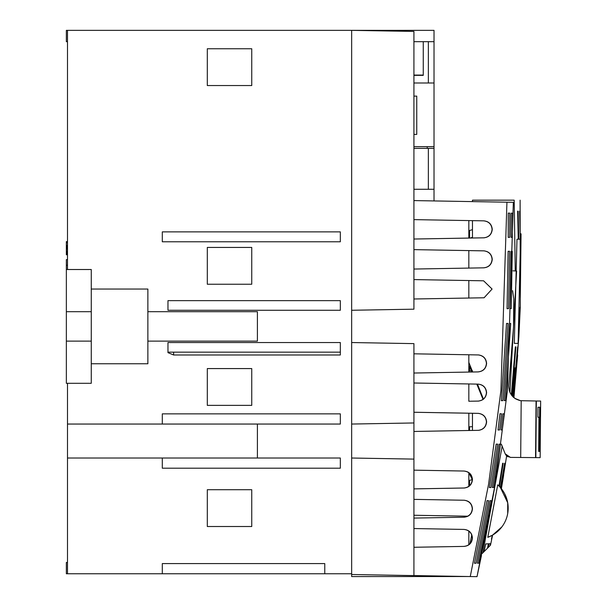 <?xml version="1.0" encoding="UTF-8"?>
<svg xmlns="http://www.w3.org/2000/svg" width="607" height="607" viewBox="0 0 607 607"><rect width="100%" height="100%" fill="white"/><g stroke="black" fill="none" stroke-linecap="round" stroke-linejoin="round"><path stroke-width="0.91" d="M413.921 134.405L416.751 134.405L416.751 96.111L413.921 96.111M536.353 401.007L540.647 401.045L540.154 457.648L535.852 457.617L536.353 401.007L535.852 457.617M468.832 280.548L468.832 298.037L468.832 280.548M468.832 372.068L468.832 354.769L468.832 362.364L472.663 372M468.832 220.584L468.832 238.065L468.832 230.675L472.466 229.674M483.665 250.85L413.921 249.629L468.832 250.6L468.832 268.089M468.832 383.958L468.832 401.25L478.809 401.075M413.921 412.259L468.832 413.215L468.832 430.5L469.552 430.484L469.552 426.767L472.466 426.713L472.466 413.284L472.466 430.431M463.786 471.032L413.921 470.159L463.786 471.032C468.908 471.578 471.738 474.408 472.276 479.53L468.832 472.694L468.832 486.48L468.832 480.562L472.443 479.568M468.832 530.966L468.832 544.745M413.921 459.104L351.658 458.019L351.658 424.05L413.921 422.965L413.921 575.595L351.658 574.503L351.658 576.567L468.832 576.521M469.552 366.279L468.832 366.279L468.832 370.877L469.552 370.877L469.552 366.279L471.381 370.778L469.552 370.877M535.503 457.61L520.692 457.481L521.193 400.696L520.548 400.696C512.778 398.655 508.863 393.617 508.803 385.582L513.522 327.219L513.765 298.917L512.619 290.685M520.548 400.696L515.806 398.981L520.548 400.696L514.888 398.404L511.731 395.423M510.237 393.055L509.288 390.597M501.352 444.165L505.191 453.824L510.404 457.39L520.692 457.481M505.191 453.824L506.223 455.493M507.255 456.403L508.006 456.836L507.255 456.403M510.404 457.39L506.633 455.91L501.405 488.734M477.474 384.11L483.476 399.194M521.193 400.696L535.996 401.007M535.564 457.61L536.057 401.007M538.97 417.237L537.885 417.229L537.977 407.251L539.653 407.267L539.266 451.418L538.667 451.411L538.97 417.237M539.266 451.418L538.667 451.411M539.653 407.267L537.977 407.251M540.162 451.426L539.851 407.267L540.541 407.274L539.972 451.426M540.541 407.274L539.851 407.267M468.832 362.364L472.163 370.74M468.832 413.215L478.809 413.39M502.854 413.807L504.144 413.83L502.854 413.807L500.95 429.938L502.247 429.915L500.95 429.938M499.94 413.754L501.465 413.777L499.94 413.746L498.021 429.991L499.561 429.961L498.021 429.991M478.528 413.375L478.24 413.367C483.225 414.057 485.957 416.888 486.435 421.857C485.972 426.736 483.309 429.566 478.453 430.333M413.921 412.244L478.24 413.367M468.832 250.6L484.462 250.873M484.462 237.792L413.921 239.029L483.665 237.823M477.019 576.65L495.221 484.113L507.406 390.627L513.34 202.313L506.936 202.207L500.919 390.536L488.62 484.022L470.258 576.551L477.019 576.65M478.528 401.09L468.832 401.25M506.534 323.425L501.321 400.696L502.846 400.666L508.044 323.448L506.534 323.425L508.044 323.448M501.321 400.688L502.846 400.666M509.425 323.47L504.235 400.635L505.532 400.612L510.715 323.493L509.425 323.47L510.715 323.493M504.235 400.635L505.532 400.612M507.057 308.69L508.567 308.667L507.057 308.69L508.127 251.275L509.622 251.306L508.127 251.275M509.948 308.644L511.238 308.622L509.948 308.644L511.011 251.328L512.293 251.359L511.011 251.328M484.181 250.858L483.893 250.85C488.878 251.541 491.609 254.371 492.087 259.341C491.541 264.455 488.711 267.292 483.597 267.831L413.921 269.045L483.597 267.831M508.218 237.398L509.713 237.367L509.774 213.118L508.279 213.095L508.218 237.398M508.218 237.39L509.713 237.367M511.094 237.337L512.384 237.314L512.445 213.163L511.155 213.148L511.094 237.337L512.384 237.314M512.445 213.163L511.155 213.148M509.774 213.118L508.279 213.095M477.041 576.567L481.472 555.458M464.37 488.005L413.921 488.893M464.613 500.251L413.921 499.371L464.082 500.236C469.067 500.927 471.798 503.757 472.276 508.719C471.798 513.689 469.067 516.511 464.082 517.21L413.921 518.082L464.082 517.21M413.921 575.565L470.258 576.551M474.454 563.258L476.055 563.228L474.454 563.258L487.026 500.638L488.582 500.669L487.026 500.638M477.459 563.205L478.764 563.182L477.459 563.205L489.978 500.692L491.268 500.722L489.978 500.692M467.982 516.2L413.921 515.252M413.921 488.878L464.643 487.99M489.371 487.573L490.934 487.542L497.694 444.149L496.162 444.119L489.371 487.573L490.934 487.542M492.338 487.512L493.635 487.489L500.38 444.195L499.091 444.172L492.338 487.512L493.635 487.489M500.38 444.195L499.091 444.172M497.694 444.149L496.162 444.119M478.111 413.359C483.233 413.906 486.063 416.736 486.602 421.857C486.154 426.706 483.513 429.528 478.68 430.325L413.921 431.456M427.222 148.374L427.222 146.674M469.932 543.773L471.798 534.653M434.02 200.932L434.02 143.563M413.921 148.374L428.36 148.374L428.36 189.278M428.36 148.374L434.02 148.374M508.567 308.667L509.622 251.306M483.597 220.842L413.921 219.62L483.597 220.842C488.711 221.38 491.541 224.211 492.087 229.332C491.609 234.302 488.878 237.125 483.893 237.823M478.764 563.182L491.268 500.722M472.276 479.621L472.276 479.53C471.798 484.492 469.067 487.322 464.082 488.013M511.238 308.622L512.293 251.359M477.944 384.117L413.921 383.002L477.944 384.117C483.058 384.656 485.896 387.486 486.435 392.608C485.957 397.577 483.225 400.408 478.24 401.098M413.921 373.032L478.111 371.909L413.921 373.032M478.346 354.936C483.263 355.664 485.957 358.487 486.435 363.418C485.896 368.54 483.058 371.37 477.944 371.909M476.055 563.228L488.582 500.669M413.921 547.271L463.953 546.406L413.921 547.279M463.854 529.425L413.921 528.553L464.082 529.425C469.067 530.116 471.798 532.946 472.276 537.916C471.738 543.037 468.908 545.868 463.786 546.406M463.953 517.21C469.12 516.701 471.95 513.871 472.443 508.719C471.935 503.56 469.105 500.729 463.953 500.229L464.082 500.236M502.247 429.915L504.144 413.83M499.561 429.961L501.465 413.777M468.832 220.591L472.466 220.652L472.466 237.284L470.25 238.043M413.921 353.813L478.604 354.943C483.476 355.71 486.146 358.532 486.602 363.418C486.063 368.54 483.233 371.37 478.111 371.909M478.111 384.117C483.233 384.656 486.063 387.486 486.602 392.608C486.063 397.729 483.233 400.559 478.111 401.098M463.953 471.032C469.105 471.533 471.935 474.363 472.443 479.53C471.95 484.682 469.12 487.512 463.953 488.02M463.953 529.425C469.105 529.919 471.935 532.749 472.443 537.916C471.95 543.068 469.12 545.898 463.953 546.406M483.764 220.842C488.885 221.38 491.716 224.211 492.254 229.332C491.716 234.454 488.885 237.284 483.764 237.823M483.764 250.85C488.885 251.389 491.716 254.219 492.254 259.341C491.716 264.455 488.885 267.292 483.764 267.831M413.921 279.584L483.597 280.806L492.08 289.046L484.083 297.771L413.921 298.993M428.36 41.671L428.36 82.992L413.921 82.992L434.02 82.992L434.02 41.671L413.921 41.671L423.261 41.671L423.261 75.367L413.921 75.367M413.921 75.078L423.261 75.078M67.491 265.267L66.353 265.267L66.353 259.606L67.491 259.606M66.353 265.267L66.353 311.687L91.262 311.687L91.262 269.516L66.353 269.516M67.491 254.796L66.353 254.796L66.353 245.425L67.491 245.425M67.491 242.739L66.353 242.739L66.353 245.425M66.353 242.739L66.353 241.609L67.491 241.609L66.353 241.609M167.964 310.268L340.33 310.268L340.33 300.647L167.964 300.647L167.964 310.268M162.304 241.776L340.33 241.776L340.33 231.874L162.304 231.874L162.304 241.776M340.33 352.159L167.964 352.159L167.964 352.644L167.964 342.538L340.33 342.538L340.33 354.989L173.625 354.989L167.964 352.644M91.262 341.119L66.353 341.119L66.353 383.298L91.262 383.298L91.262 311.687M162.304 424.05L340.33 424.05L340.33 413.86L162.304 413.86L162.304 424.05L67.491 424.05L67.491 573.774L66.353 573.774L66.353 562.454L67.491 562.454M162.304 458.019L340.33 458.019L340.33 468.202L162.304 468.202L162.304 458.019L67.491 458.019M351.658 574.503L351.658 458.019M324.768 573.774L162.304 573.774L162.304 563.584L324.768 563.584L324.768 573.774L351.658 573.774M413.921 422.965L413.921 343.623L351.658 342.538L351.658 310.268L413.921 309.183L413.921 31.435L351.658 30.35L434.02 30.35L434.02 41.671M66.353 341.119L66.353 311.687M147.873 341.119L147.873 311.687L257.406 311.687L257.406 341.119L147.873 341.119L147.873 363.768L91.262 363.768M413.921 200.583L506.936 202.207M434.02 189.278L413.921 189.278M67.491 41.671L66.353 41.671L66.353 30.35L67.491 30.35L67.491 269.516M66.353 248.301L67.491 248.301M67.491 247.808L66.353 247.808M66.353 248.68L67.491 248.68M66.353 249.333L67.491 249.333M66.353 250.828L67.491 250.828M66.353 251.48L67.491 251.48M66.353 251.852L67.491 251.852M66.353 252.353L67.491 252.353M66.353 253.005L67.491 253.005M66.353 253.483L67.491 253.483M66.353 254.022L67.491 254.022M66.353 254.697L67.491 254.697M66.353 245.721L67.491 245.721M66.353 246.571L67.491 246.571M66.353 247.261L67.491 247.261M257.406 424.05L257.406 458.019M67.491 573.774L162.304 573.774M351.658 424.05L351.658 342.538M91.262 289.046L147.873 289.046L147.873 311.687M251.746 526.512L207.306 526.512L207.306 489.712L251.746 489.712L251.746 526.512M251.746 405.37L207.306 405.37L207.306 368.578L251.746 368.578L251.746 405.37M251.746 85.541L207.306 85.541L207.306 48.75L251.746 48.75L251.746 85.541M251.746 284.235L207.306 284.235L207.306 247.436L251.746 247.436L251.746 284.235M351.658 310.268L351.658 30.35L67.491 30.35M434.02 82.992L434.02 146.674L413.921 146.674M67.491 383.298L67.491 424.05M481.799 553.888L482.891 552.795L502.118 446.297L501.329 444.354M483.073 399.505L476.806 384.102M471.882 372.015L471.381 370.778L472.466 370.725M481.085 394.618L481.654 394.618M502.118 446.297L503.12 448.619M509.91 392.342L516.595 271.018L515.26 270.95L514.182 200.173L472.466 200.173L472.466 201.6M484.067 551.626L487.474 548.212L488.43 543.796L485.737 543.94L484.067 551.626L482.891 552.795M469.552 238.058L469.552 230.675M469.552 485.911L469.552 480.562M504.629 463.27L500.388 487.52L507.718 502.801M502.664 463.24L503.188 463.247L502.664 463.24L498.992 486.032L497.725 484.841A31.132 31.132 0 0 1 487.793 537.332L492.285 535.26L491.45 539.244M489.576 546.11L487.474 548.212M512.976 270.828L516.595 271.018M502.156 526.512L501.769 527.028M472.466 223.558L472.466 237.284M507.702 502.725L507.702 513.499M501.83 489.28L503.112 491.101M504.592 493.62L506.86 499.159M507.262 500.631L507.46 501.488M488.43 543.796L488.999 543.766L488.195 547.491M489.986 545.708L490.418 543.69L488.999 543.766M514.182 200.173C522.088 200.173 522.088 200.173 514.182 200.173M494.538 533.864L492.611 535.071L490.486 545.2M497.725 484.841L487.793 537.332M499.834 486.905L499.44 486.488L503.188 463.247M501.397 488.718L503.605 475.478L500.889 488.104L504.91 463.278M501.83 526.944L492.611 535.071L491.602 539.889M520.76 233.801L520.305 297.862L521.056 233.801M512.824 396.674L515.487 367.903L514.759 367.918L515.487 367.903M514.759 367.918L512.187 395.984M519.615 211.183L520.237 239.226L519.896 211.19M517.634 211.145L518.158 211.16L517.634 211.145L518.264 239.226L516.974 239.226L514.311 343.387L518.112 343.387L520.518 239.226M518.264 239.226L518.788 239.226L518.158 211.16M520.237 239.226L518.788 239.226M513.355 397.183L517.612 346.885L513.097 396.948M511.8 395.514L515.897 346.855L515.373 346.847L511.344 394.899M515.373 346.847L515.897 346.855M491.738 539.244L492.611 535.071M513.917 397.668L517.665 354.966L513.643 397.448M173.625 354.989L173.625 352.159M520.009 307.165L518.598 336.627M520.116 200.173L520.29 307.157L518.871 336.642L513.924 397.676"/></g></svg>
